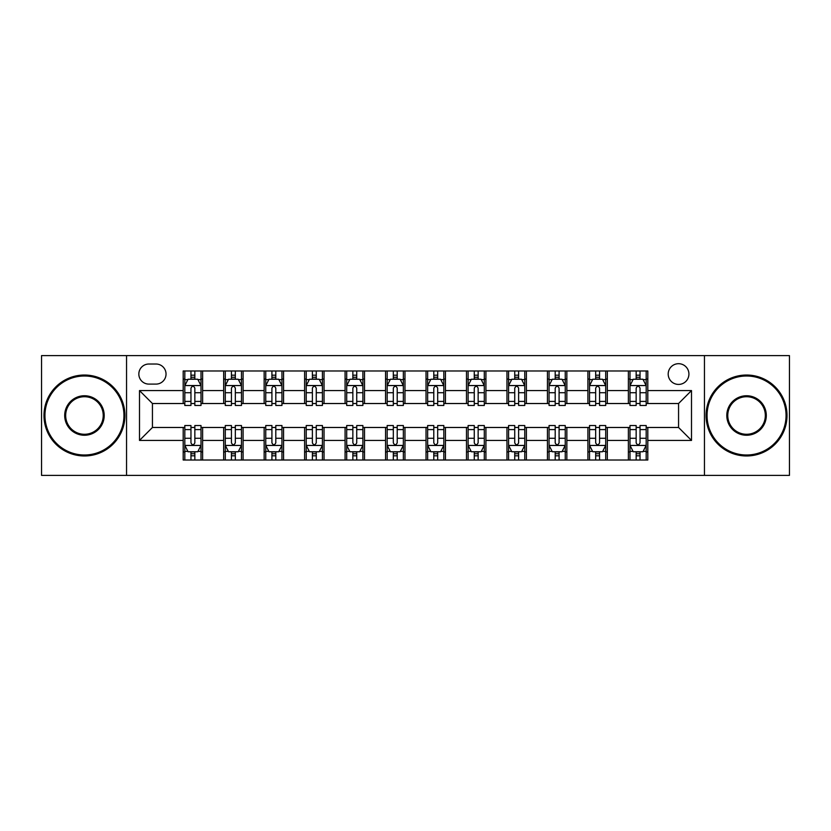 <?xml version="1.0" encoding="UTF-8"?>
<svg xmlns="http://www.w3.org/2000/svg" width="831" height="831" viewBox="0 0 831 831"><rect width="100%" height="100%" fill="white"/><g stroke="black" fill="none" stroke-linecap="round" stroke-linejoin="round"><path stroke-width="1.25" d="M678.563 363.698A10.356 10.356 0 0 0 668.197 374.054A10.356 10.356 0 0 0 678.563 384.421A10.356 10.356 0 0 0 688.92 374.054A10.356 10.356 0 0 0 678.563 363.698M704.459 475.394L789.45 475.394L789.45 355.606L704.459 355.606L704.459 475.394L126.541 475.394L126.541 355.606L41.55 355.606L41.55 475.394L126.541 475.394M148.874 384.099L155.999 384.099A10.034 10.034 0 0 0 166.034 374.054A10.034 10.034 0 0 0 155.999 364.02L148.874 364.02A10.034 10.034 0 0 0 138.839 374.054A10.034 10.034 0 0 0 148.874 384.099M704.459 355.606L126.541 355.606M183.194 440.43L139.494 440.43L139.494 390.57L183.194 390.57L183.194 403.523L152.437 403.523L152.437 427.477L183.194 427.477L183.194 460.021L647.806 460.021L647.806 427.477L678.563 427.477L678.563 403.523L647.806 403.523L647.806 390.57L691.506 390.57L691.506 440.43L647.806 440.43M647.806 390.57L647.806 370.979L183.194 370.979L183.194 390.57M628.381 370.979L628.381 403.523L629.991 403.523M636.151 403.523L640.036 403.523M646.186 403.523L647.806 403.523M628.381 403.523L605.716 403.523M587.901 370.979L587.901 403.523L589.522 403.523M595.671 403.523L599.556 403.523M587.901 403.523L565.246 403.523M547.432 370.979L547.432 403.523L549.052 403.523M555.201 403.523L559.086 403.523M547.432 403.523L524.766 403.523M506.962 370.979L506.962 403.523L508.582 403.523M514.732 403.523L518.617 403.523M506.962 403.523L484.296 403.523M466.492 370.979L466.492 403.523L468.113 403.523M474.262 403.523L478.147 403.523M466.492 403.523L443.827 403.523M426.023 370.979L426.023 403.523L427.643 403.523M433.792 403.523L437.677 403.523M426.023 403.523L403.357 403.523M385.553 370.979L385.553 403.523L387.173 403.523M393.323 403.523L397.208 403.523M385.553 403.523L362.887 403.523M345.083 370.979L345.083 403.523L346.704 403.523M352.853 403.523L356.738 403.523M345.083 403.523L322.418 403.523M304.613 370.979L304.613 403.523L306.234 403.523M312.383 403.523L316.268 403.523M304.613 403.523L281.948 403.523M264.144 370.979L264.144 403.523L265.754 403.523M271.914 403.523L275.799 403.523M264.144 403.523L241.478 403.523M223.664 370.979L223.664 403.523L225.284 403.523M231.444 403.523L235.329 403.523M223.664 403.523L201.009 403.523M183.194 403.523L184.814 403.523M190.964 403.523L194.849 403.523M183.194 427.477L184.814 427.477M190.964 427.477L194.849 427.477M201.009 427.477L202.619 427.477L202.619 460.021M225.284 427.477L202.619 427.477M231.444 427.477L235.329 427.477M241.478 427.477L243.099 427.477L243.099 460.021M265.754 427.477L243.099 427.477M271.914 427.477L275.799 427.477M281.948 427.477L283.568 427.477L283.568 460.021M306.234 427.477L283.568 427.477M312.383 427.477L316.268 427.477M322.418 427.477L324.038 427.477L324.038 460.021M346.704 427.477L324.038 427.477M352.853 427.477L356.738 427.477M362.887 427.477L364.508 427.477L364.508 460.021M387.173 427.477L364.508 427.477M393.323 427.477L397.208 427.477M403.357 427.477L404.977 427.477L404.977 460.021M427.643 427.477L404.977 427.477M433.792 427.477L437.677 427.477M443.827 427.477L445.447 427.477L445.447 460.021M468.113 427.477L445.447 427.477M474.262 427.477L478.147 427.477M484.296 427.477L485.917 427.477L485.917 460.021M508.582 427.477L485.917 427.477M514.732 427.477L518.617 427.477M524.766 427.477L526.387 427.477L526.387 460.021M549.052 427.477L526.387 427.477M555.201 427.477L559.086 427.477M565.246 427.477L566.856 427.477L566.856 460.021M589.522 427.477L566.856 427.477M595.671 427.477L599.556 427.477M605.716 427.477L607.336 427.477L607.336 460.021M629.991 427.477L607.336 427.477M636.151 427.477L640.036 427.477M646.186 427.477L647.806 427.477M202.619 370.979L202.619 403.523M183.194 379.081L184.814 379.081M190.964 379.081L194.849 379.081M201.009 379.081L202.619 379.081M183.194 451.919L184.814 451.919M190.964 451.919L194.849 451.919M201.009 451.919L202.619 451.919M223.664 427.477L223.664 460.021M243.099 370.979L243.099 403.523M223.664 379.081L225.284 379.081M231.444 379.081L235.329 379.081M241.478 379.081L243.099 379.081M223.664 451.919L225.284 451.919M231.444 451.919L235.329 451.919M241.478 451.919L243.099 451.919M264.144 427.477L264.144 460.021M264.144 451.919L265.754 451.919M271.914 451.919L275.799 451.919M281.948 451.919L283.568 451.919M283.568 370.979L283.568 403.523M264.144 379.081L265.754 379.081M271.914 379.081L275.799 379.081M281.948 379.081L283.568 379.081M304.613 427.477L304.613 460.021M304.613 451.919L306.234 451.919M312.383 451.919L316.268 451.919M322.418 451.919L324.038 451.919M324.038 370.979L324.038 403.523M304.613 379.081L306.234 379.081M312.383 379.081L316.268 379.081M322.418 379.081L324.038 379.081M345.083 427.477L345.083 460.021M345.083 451.919L346.704 451.919M352.853 451.919L356.738 451.919M362.887 451.919L364.508 451.919M364.508 370.979L364.508 403.523M345.083 379.081L346.704 379.081M352.853 379.081L356.738 379.081M362.887 379.081L364.508 379.081M385.553 427.477L385.553 460.021M385.553 451.919L387.173 451.919M393.323 451.919L397.208 451.919M403.357 451.919L404.977 451.919M404.977 370.979L404.977 403.523M385.553 379.081L387.173 379.081M393.323 379.081L397.208 379.081M403.357 379.081L404.977 379.081M426.023 427.477L426.023 460.021M426.023 451.919L427.643 451.919M433.792 451.919L437.677 451.919M443.827 451.919L445.447 451.919M445.447 370.979L445.447 403.523M426.023 379.081L427.643 379.081M433.792 379.081L437.677 379.081M443.827 379.081L445.447 379.081M466.492 427.477L466.492 460.021M466.492 451.919L468.113 451.919M474.262 451.919L478.147 451.919M484.296 451.919L485.917 451.919M485.917 370.979L485.917 403.523M466.492 379.081L468.113 379.081M474.262 379.081L478.147 379.081M484.296 379.081L485.917 379.081M506.962 427.477L506.962 460.021M506.962 451.919L508.582 451.919M514.732 451.919L518.617 451.919M524.766 451.919L526.387 451.919M526.387 370.979L526.387 403.523M506.962 379.081L508.582 379.081M514.732 379.081L518.617 379.081M524.766 379.081L526.387 379.081M547.432 427.477L547.432 460.021M547.432 451.919L549.052 451.919M555.201 451.919L559.086 451.919M565.246 451.919L566.856 451.919M566.856 370.979L566.856 403.523M547.432 379.081L549.052 379.081M555.201 379.081L559.086 379.081M565.246 379.081L566.856 379.081M587.901 427.477L587.901 460.021M587.901 451.919L589.522 451.919M595.671 451.919L599.556 451.919M605.716 451.919L607.336 451.919M607.336 370.979L607.336 403.523M587.901 379.081L589.522 379.081M595.671 379.081L599.556 379.081M605.716 379.081L607.336 379.081M628.381 427.477L628.381 460.021M628.381 451.919L629.991 451.919M636.151 451.919L640.036 451.919M646.186 451.919L647.806 451.919M628.381 379.081L629.991 379.081M636.151 379.081L640.036 379.081M646.186 379.081L647.806 379.081M152.437 403.523L139.494 390.57M152.437 427.477L139.494 440.43M691.506 390.57L678.563 403.523M691.506 440.43L678.563 427.477M194.849 375.186L190.964 375.186M201.009 401.404L194.849 401.404L194.849 405.466L201.009 405.466L201.009 385.709L197.768 379.237L188.055 379.237L184.814 385.709L184.814 405.466L190.964 405.466L190.964 401.404L184.814 401.404M184.814 385.709L184.814 370.979M201.009 385.709L201.009 370.979M190.964 379.237L190.964 370.979M194.849 370.979L194.849 379.237M194.849 401.404L194.849 388.139C193.561 385.646 192.262 385.646 190.964 388.139L190.964 401.404M190.964 455.814L194.849 455.814M184.814 429.596L190.964 429.596L190.964 425.534L184.814 425.534L184.814 445.291L188.055 451.763L197.768 451.763L201.009 445.291L201.009 425.534L194.849 425.534L194.849 429.596L201.009 429.596M201.009 445.291L201.009 460.021M184.814 445.291L184.814 460.021M194.849 451.763L194.849 460.021M190.964 460.021L190.964 451.763M190.964 429.596L190.964 442.861C192.262 445.354 193.561 445.354 194.849 442.861L194.849 429.596M235.329 375.186L231.444 375.186M241.478 401.404L235.329 401.404L235.329 405.466L241.478 405.466L241.478 385.709L238.237 379.237L228.525 379.237L225.284 385.709L225.284 405.466L231.444 405.466L231.444 401.404L225.284 401.404M225.284 385.709L225.284 370.979M241.478 385.709L241.478 370.979M231.444 379.237L231.444 370.979M235.329 370.979L235.329 379.237M235.329 401.404L235.329 388.139C234.03 385.646 232.732 385.646 231.444 388.139L231.444 401.404M275.799 375.186L271.914 375.186M281.948 401.404L275.799 401.404L275.799 405.466L281.948 405.466L281.948 385.709L278.707 379.237L268.995 379.237L265.754 385.709L265.754 405.466L271.914 405.466L271.914 401.404L265.754 401.404M265.754 385.709L265.754 370.979M281.948 385.709L281.948 370.979M271.914 379.237L271.914 370.979M275.799 370.979L275.799 379.237M275.799 401.404L275.799 388.139C274.5 385.646 273.202 385.646 271.914 388.139L271.914 401.404M316.268 375.186L312.383 375.186M322.418 401.404L316.268 401.404L316.268 405.466L322.418 405.466L322.418 385.709L319.177 379.237L309.464 379.237L306.234 385.709L306.234 405.466L312.383 405.466L312.383 401.404L306.234 401.404M306.234 385.709L306.234 370.979M322.418 385.709L322.418 370.979M312.383 379.237L312.383 370.979M316.268 370.979L316.268 379.237M316.268 401.404L316.268 388.139C314.97 385.646 313.682 385.646 312.383 388.139L312.383 401.404M231.444 455.814L235.329 455.814M225.284 429.596L231.444 429.596L231.444 425.534L225.284 425.534L225.284 445.291L228.525 451.763L238.237 451.763L241.478 445.291L241.478 425.534L235.329 425.534L235.329 429.596L241.478 429.596M241.478 445.291L241.478 460.021M225.284 445.291L225.284 460.021M235.329 451.763L235.329 460.021M231.444 460.021L231.444 451.763M231.444 429.596L231.444 442.861C232.732 445.354 234.03 445.354 235.329 442.861L235.329 429.596M271.914 455.814L275.799 455.814M265.754 429.596L271.914 429.596L271.914 425.534L265.754 425.534L265.754 445.291L268.995 451.763L278.707 451.763L281.948 445.291L281.948 425.534L275.799 425.534L275.799 429.596L281.948 429.596M281.948 445.291L281.948 460.021M265.754 445.291L265.754 460.021M275.799 451.763L275.799 460.021M271.914 460.021L271.914 451.763M271.914 429.596L271.914 442.861C273.202 445.354 274.5 445.354 275.799 442.861L275.799 429.596M312.383 455.814L316.268 455.814M306.234 429.596L312.383 429.596L312.383 425.534L306.234 425.534L306.234 445.291L309.464 451.763L319.177 451.763L322.418 445.291L322.418 425.534L316.268 425.534L316.268 429.596L322.418 429.596M322.418 445.291L322.418 460.021M306.234 445.291L306.234 460.021M316.268 451.763L316.268 460.021M312.383 460.021L312.383 451.763M312.383 429.596L312.383 442.861C313.671 445.354 314.97 445.354 316.268 442.861L316.268 429.596M356.738 375.186L352.853 375.186M362.887 401.404L356.738 401.404L356.738 405.466L362.887 405.466L362.887 385.709L359.646 379.237L349.934 379.237L346.704 385.709L346.704 405.466L352.853 405.466L352.853 401.404L346.704 401.404M346.704 385.709L346.704 370.979M362.887 385.709L362.887 370.979M352.853 379.237L352.853 370.979M356.738 370.979L356.738 379.237M356.738 401.404L356.738 388.139C355.439 385.646 354.151 385.646 352.853 388.139L352.853 401.404M352.853 455.814L356.738 455.814M346.704 429.596L352.853 429.596L352.853 425.534L346.704 425.534L346.704 445.291L349.934 451.763L359.646 451.763L362.887 445.291L362.887 425.534L356.738 425.534L356.738 429.596L362.887 429.596M362.887 445.291L362.887 460.021M346.704 445.291L346.704 460.021M356.738 451.763L356.738 460.021M352.853 460.021L352.853 451.763M352.853 429.596L352.853 442.861C354.141 445.354 355.439 445.354 356.738 442.861L356.738 429.596M84.45 375.996A39.504 39.504 0 0 0 44.947 415.5A39.504 39.504 0 0 0 84.45 455.004A39.504 39.504 0 0 0 123.944 415.5A39.504 39.504 0 0 0 84.45 375.996M84.45 455.97A40.47 40.47 0 0 1 43.981 415.5A40.47 40.47 0 0 1 84.45 375.03A40.47 40.47 0 0 1 124.92 415.5A40.47 40.47 0 0 1 84.45 455.97M84.45 395.753A19.747 19.747 0 0 1 104.197 415.5A19.747 19.747 0 0 1 84.45 435.247A19.747 19.747 0 0 1 64.704 415.5A19.747 19.747 0 0 1 84.45 395.753M84.45 434.281A18.781 18.781 0 0 0 103.231 415.5A18.781 18.781 0 0 0 84.45 396.719A18.781 18.781 0 0 0 65.67 415.5A18.781 18.781 0 0 0 84.45 434.281M746.55 375.996A39.504 39.504 0 0 0 707.056 415.5A39.504 39.504 0 0 0 746.55 455.004A39.504 39.504 0 0 0 786.053 415.5A39.504 39.504 0 0 0 746.55 375.996M746.55 455.97A40.47 40.47 0 0 1 706.08 415.5A40.47 40.47 0 0 1 746.55 375.03A40.47 40.47 0 0 1 787.019 415.5A40.47 40.47 0 0 1 746.55 455.97M746.55 395.753A19.747 19.747 0 0 1 766.296 415.5A19.747 19.747 0 0 1 746.55 435.247A19.747 19.747 0 0 1 726.803 415.5A19.747 19.747 0 0 1 746.55 395.753M746.55 434.281A18.781 18.781 0 0 0 765.33 415.5A18.781 18.781 0 0 0 746.55 396.719A18.781 18.781 0 0 0 727.769 415.5A18.781 18.781 0 0 0 746.55 434.281M397.208 375.186L393.323 375.186M403.357 401.404L397.208 401.404L397.208 405.466L403.357 405.466L403.357 385.709L400.116 379.237L390.404 379.237L387.173 385.709L387.173 405.466L393.323 405.466L393.323 401.404L387.173 401.404M387.173 385.709L387.173 370.979M403.357 385.709L403.357 370.979M393.323 379.237L393.323 370.979M397.208 370.979L397.208 379.237M397.208 401.404L397.208 388.139C395.909 385.646 394.621 385.646 393.323 388.139L393.323 401.404M437.677 375.186L433.792 375.186M443.827 401.404L437.677 401.404L437.677 405.466L443.827 405.466L443.827 385.709L440.596 379.237L430.884 379.237L427.643 385.709L427.643 405.466L433.792 405.466L433.792 401.404L427.643 401.404M427.643 385.709L427.643 370.979M443.827 385.709L443.827 370.979M433.792 379.237L433.792 370.979M437.677 370.979L437.677 379.237M437.677 401.404L437.677 388.139C436.389 385.646 435.091 385.646 433.792 388.139L433.792 401.404M478.147 375.186L474.262 375.186M484.296 401.404L478.147 401.404L478.147 405.466L484.296 405.466L484.296 385.709L481.066 379.237L471.354 379.237L468.113 385.709L468.113 405.466L474.262 405.466L474.262 401.404L468.113 401.404M468.113 385.709L468.113 370.979M484.296 385.709L484.296 370.979M474.262 379.237L474.262 370.979M478.147 370.979L478.147 379.237M478.147 401.404L478.147 388.139C476.859 385.646 475.561 385.646 474.262 388.139L474.262 401.404M518.617 375.186L514.732 375.186M524.766 401.404L518.617 401.404L518.617 405.466L524.766 405.466L524.766 385.709L521.536 379.237L511.823 379.237L508.582 385.709L508.582 405.466L514.732 405.466L514.732 401.404L508.582 401.404M508.582 385.709L508.582 370.979M524.766 385.709L524.766 370.979M514.732 379.237L514.732 370.979M518.617 370.979L518.617 379.237M518.617 401.404L518.617 388.139C517.329 385.646 516.03 385.646 514.732 388.139L514.732 401.404M559.086 375.186L555.201 375.186M565.246 401.404L559.086 401.404L559.086 405.466L565.246 405.466L565.246 385.709L562.005 379.237L552.293 379.237L549.052 385.709L549.052 405.466L555.201 405.466L555.201 401.404L549.052 401.404M549.052 385.709L549.052 370.979M565.246 385.709L565.246 370.979M555.201 379.237L555.201 370.979M559.086 370.979L559.086 379.237M559.086 401.404L559.086 388.139C557.798 385.646 556.5 385.646 555.201 388.139L555.201 401.404M393.323 455.814L397.208 455.814M387.173 429.596L393.323 429.596L393.323 425.534L387.173 425.534L387.173 445.291L390.404 451.763L400.116 451.763L403.357 445.291L403.357 425.534L397.208 425.534L397.208 429.596L403.357 429.596M403.357 445.291L403.357 460.021M387.173 445.291L387.173 460.021M397.208 451.763L397.208 460.021M393.323 460.021L393.323 451.763M393.323 429.596L393.323 442.861C394.611 445.354 395.909 445.354 397.208 442.861L397.208 429.596M433.792 455.814L437.677 455.814M427.643 429.596L433.792 429.596L433.792 425.534L427.643 425.534L427.643 445.291L430.884 451.763L440.596 451.763L443.827 445.291L443.827 425.534L437.677 425.534L437.677 429.596L443.827 429.596M443.827 445.291L443.827 460.021M427.643 445.291L427.643 460.021M437.677 451.763L437.677 460.021M433.792 460.021L433.792 451.763M433.792 429.596L433.792 442.861C435.091 445.354 436.379 445.354 437.677 442.861L437.677 429.596M474.262 455.814L478.147 455.814M468.113 429.596L474.262 429.596L474.262 425.534L468.113 425.534L468.113 445.291L471.354 451.763L481.066 451.763L484.296 445.291L484.296 425.534L478.147 425.534L478.147 429.596L484.296 429.596M484.296 445.291L484.296 460.021M468.113 445.291L468.113 460.021M478.147 451.763L478.147 460.021M474.262 460.021L474.262 451.763M474.262 429.596L474.262 442.861C475.561 445.354 476.849 445.354 478.147 442.861L478.147 429.596M514.732 455.814L518.617 455.814M508.582 429.596L514.732 429.596L514.732 425.534L508.582 425.534L508.582 445.291L511.823 451.763L521.536 451.763L524.766 445.291L524.766 425.534L518.617 425.534L518.617 429.596L524.766 429.596M524.766 445.291L524.766 460.021M508.582 445.291L508.582 460.021M518.617 451.763L518.617 460.021M514.732 460.021L514.732 451.763M514.732 429.596L514.732 442.861C516.03 445.354 517.318 445.354 518.617 442.861L518.617 429.596M555.201 455.814L559.086 455.814M549.052 429.596L555.201 429.596L555.201 425.534L549.052 425.534L549.052 445.291L552.293 451.763L562.005 451.763L565.246 445.291L565.246 425.534L559.086 425.534L559.086 429.596L565.246 429.596M565.246 445.291L565.246 460.021M549.052 445.291L549.052 460.021M559.086 451.763L559.086 460.021M555.201 460.021L555.201 451.763M555.201 429.596L555.201 442.861C556.5 445.354 557.798 445.354 559.086 442.861L559.086 429.596M599.556 375.186L595.671 375.186M605.716 401.404L599.556 401.404L599.556 405.466L605.716 405.466L605.716 385.709L602.475 379.237L592.763 379.237L589.522 385.709L589.522 405.466L595.671 405.466L595.671 401.404L589.522 401.404M589.522 385.709L589.522 370.979M605.716 385.709L605.716 370.979M595.671 379.237L595.671 370.979M599.556 370.979L599.556 379.237M599.556 401.404L599.556 388.139C598.268 385.646 596.97 385.646 595.671 388.139L595.671 401.404M595.671 455.814L599.556 455.814M589.522 429.596L595.671 429.596L595.671 425.534L589.522 425.534L589.522 445.291L592.763 451.763L602.475 451.763L605.716 445.291L605.716 425.534L599.556 425.534L599.556 429.596L605.716 429.596M605.716 445.291L605.716 460.021M589.522 445.291L589.522 460.021M599.556 451.763L599.556 460.021M595.671 460.021L595.671 451.763M595.671 429.596L595.671 442.861C596.97 445.354 598.268 445.354 599.556 442.861L599.556 429.596M640.036 375.186L636.151 375.186M646.186 401.404L640.036 401.404L640.036 405.466L646.186 405.466L646.186 385.709L642.945 379.237L633.232 379.237L629.991 385.709L629.991 405.466L636.151 405.466L636.151 401.404L629.991 401.404M629.991 385.709L629.991 370.979M646.186 385.709L646.186 370.979M636.151 379.237L636.151 370.979M640.036 370.979L640.036 379.237M640.036 401.404L640.036 388.139C638.738 385.646 637.439 385.646 636.151 388.139L636.151 401.404M636.151 455.814L640.036 455.814M629.991 429.596L636.151 429.596L636.151 425.534L629.991 425.534L629.991 445.291L633.232 451.763L642.945 451.763L646.186 445.291L646.186 425.534L640.036 425.534L640.036 429.596L646.186 429.596M646.186 445.291L646.186 460.021M629.991 445.291L629.991 460.021M640.036 451.763L640.036 460.021M636.151 460.021L636.151 451.763M636.151 429.596L636.151 442.861C637.439 445.354 638.738 445.354 640.036 442.861L640.036 429.596M223.664 440.43L202.619 440.43M223.664 390.57L202.619 390.57M264.144 390.57L243.099 390.57M264.144 440.43L243.099 440.43M304.613 390.57L283.568 390.57M304.613 440.43L283.568 440.43M345.083 390.57L324.038 390.57M345.083 440.43L324.038 440.43M385.553 390.57L364.508 390.57M385.553 440.43L364.508 440.43M426.023 390.57L404.977 390.57M426.023 440.43L404.977 440.43M466.492 390.57L445.447 390.57M466.492 440.43L445.447 440.43M506.962 390.57L485.917 390.57M506.962 440.43L485.917 440.43M547.432 390.57L526.387 390.57M547.432 440.43L526.387 440.43M587.901 390.57L566.856 390.57M587.901 440.43L566.856 440.43M628.381 390.57L607.336 390.57M628.381 440.43L607.336 440.43M200.925 385.553L184.898 385.553M184.814 379.622L187.858 379.622M197.965 379.622L201.009 379.622M190.964 392.72L184.814 392.72M201.009 392.72L194.849 392.72M194.849 377.253L190.964 377.253M184.898 445.447L200.925 445.447M201.009 451.378L197.965 451.378M187.858 451.378L184.814 451.378M194.849 438.28L201.009 438.28M184.814 438.28L190.964 438.28M190.964 453.747L194.849 453.747M241.395 385.553L225.367 385.553M225.284 379.622L228.328 379.622M238.435 379.622L241.478 379.622M231.444 392.72L225.284 392.72M241.478 392.72L235.329 392.72M235.329 377.253L231.444 377.253M281.865 385.553L265.837 385.553M265.754 379.622L268.797 379.622M278.904 379.622L281.948 379.622M271.914 392.72L265.754 392.72M281.948 392.72L275.799 392.72M275.799 377.253L271.914 377.253M322.335 385.553L306.307 385.553M306.234 379.622L309.277 379.622M319.374 379.622L322.418 379.622M312.383 392.72L306.234 392.72M322.418 392.72L316.268 392.72M316.268 377.253L312.383 377.253M225.367 445.447L241.395 445.447M241.478 451.378L238.435 451.378M228.328 451.378L225.284 451.378M235.329 438.28L241.478 438.28M225.284 438.28L231.444 438.28M231.444 453.747L235.329 453.747M265.837 445.447L281.865 445.447M281.948 451.378L278.904 451.378M268.797 451.378L265.754 451.378M275.799 438.28L281.948 438.28M265.754 438.28L271.914 438.28M271.914 453.747L275.799 453.747M306.307 445.447L322.335 445.447M322.418 451.378L319.374 451.378M309.277 451.378L306.234 451.378M316.268 438.28L322.418 438.28M306.234 438.28L312.383 438.28M312.383 453.747L316.268 453.747M362.804 385.553L346.776 385.553M346.704 379.622L349.747 379.622M359.844 379.622L362.887 379.622M352.853 392.72L346.704 392.72M362.887 392.72L356.738 392.72M356.738 377.253L352.853 377.253M346.776 445.447L362.804 445.447M362.887 451.378L359.844 451.378M349.747 451.378L346.704 451.378M356.738 438.28L362.887 438.28M346.704 438.28L352.853 438.28M352.853 453.747L356.738 453.747M403.274 385.553L387.256 385.553M387.173 379.622L390.217 379.622M400.313 379.622L403.357 379.622M393.323 392.72L387.173 392.72M403.357 392.72L397.208 392.72M397.208 377.253L393.323 377.253M443.744 385.553L427.726 385.553M427.643 379.622L430.687 379.622M440.783 379.622L443.827 379.622M433.792 392.72L427.643 392.72M443.827 392.72L437.677 392.72M437.677 377.253L433.792 377.253M484.224 385.553L468.196 385.553M468.113 379.622L471.156 379.622M481.253 379.622L484.296 379.622M474.262 392.72L468.113 392.72M484.296 392.72L478.147 392.72M478.147 377.253L474.262 377.253M524.693 385.553L508.665 385.553M508.582 379.622L511.626 379.622M521.723 379.622L524.766 379.622M514.732 392.72L508.582 392.72M524.766 392.72L518.617 392.72M518.617 377.253L514.732 377.253M565.163 385.553L549.135 385.553M549.052 379.622L552.096 379.622M562.203 379.622L565.246 379.622M555.201 392.72L549.052 392.72M565.246 392.72L559.086 392.72M559.086 377.253L555.201 377.253M387.256 445.447L403.274 445.447M403.357 451.378L400.313 451.378M390.217 451.378L387.173 451.378M397.208 438.28L403.357 438.28M387.173 438.28L393.323 438.28M393.323 453.747L397.208 453.747M427.726 445.447L443.744 445.447M443.827 451.378L440.783 451.378M430.687 451.378L427.643 451.378M437.677 438.28L443.827 438.28M427.643 438.28L433.792 438.28M433.792 453.747L437.677 453.747M468.196 445.447L484.224 445.447M484.296 451.378L481.253 451.378M471.156 451.378L468.113 451.378M478.147 438.28L484.296 438.28M468.113 438.28L474.262 438.28M474.262 453.747L478.147 453.747M508.665 445.447L524.693 445.447M524.766 451.378L521.723 451.378M511.626 451.378L508.582 451.378M518.617 438.28L524.766 438.28M508.582 438.28L514.732 438.28M514.732 453.747L518.617 453.747M549.135 445.447L565.163 445.447M565.246 451.378L562.203 451.378M552.096 451.378L549.052 451.378M559.086 438.28L565.246 438.28M549.052 438.28L555.201 438.28M555.201 453.747L559.086 453.747M605.633 385.553L589.605 385.553M589.522 379.622L592.565 379.622M602.672 379.622L605.716 379.622M595.671 392.72L589.522 392.72M605.716 392.72L599.556 392.72M599.556 377.253L595.671 377.253M589.605 445.447L605.633 445.447M605.716 451.378L602.672 451.378M592.565 451.378L589.522 451.378M599.556 438.28L605.716 438.28M589.522 438.28L595.671 438.28M595.671 453.747L599.556 453.747M646.103 385.553L630.075 385.553M629.991 379.622L633.035 379.622M643.142 379.622L646.186 379.622M636.151 392.72L629.991 392.72M646.186 392.72L640.036 392.72M640.036 377.253L636.151 377.253M630.075 445.447L646.103 445.447M646.186 451.378L643.142 451.378M633.035 451.378L629.991 451.378M640.036 438.28L646.186 438.28M629.991 438.28L636.151 438.28M636.151 453.747L640.036 453.747"/></g></svg>
